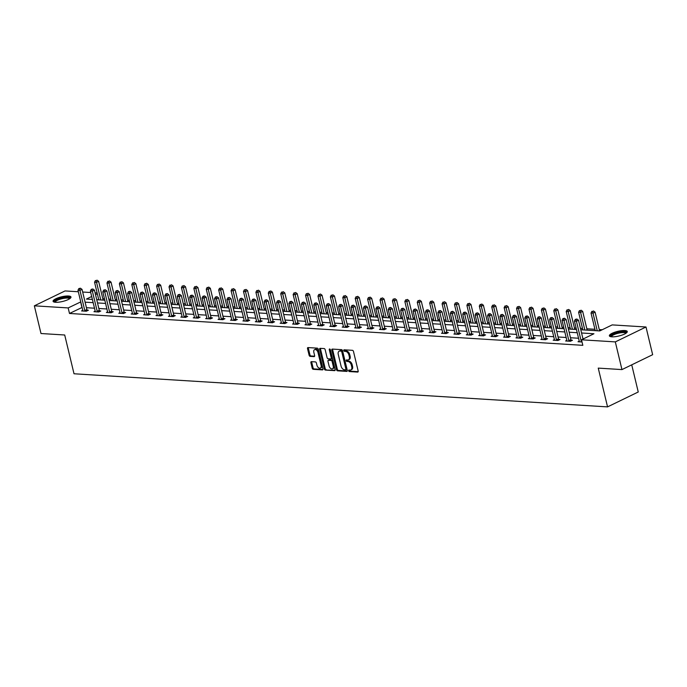 <?xml version="1.0" encoding="UTF-8"?>
<svg xmlns="http://www.w3.org/2000/svg" width="687" height="687" viewBox="0 0 687 687"><rect width="100%" height="100%" fill="white"/><g stroke="black" fill="none" stroke-linecap="round" stroke-linejoin="round"><path stroke-width="1.03" d="M348.635 370.765A0.807 0.507 -115.9 0 0 349.365 371.564L357.661 372.079A1.159 0.721 -115.9 0 0 357.901 372.028A1.159 0.721 -115.9 0 0 358.176 371.04L353.479 351.461A1.159 0.721 -115.9 0 0 352.44 350.327L344.144 349.812A0.807 0.507 -115.9 0 0 344.505 351.332L345.578 351.401A3.701 2.31 -115.9 0 1 348.91 355.042L349.305 356.665A3.701 2.31 -115.9 0 1 348.429 359.851A3.701 2.31 -115.9 0 1 347.639 359.997L346.566 359.928A0.807 0.507 -115.9 0 0 346.935 361.448L348.008 361.517A3.701 2.31 -115.9 0 1 351.34 365.149L351.735 366.781A3.701 2.31 -115.9 0 1 350.851 369.958A3.701 2.31 -115.9 0 1 350.069 370.104L348.996 370.035A0.807 0.507 -115.9 0 0 348.635 370.765M349.434 370.07A0.807 0.507 -115.9 0 0 350.19 371.16L358.185 371.658M344.582 349.838A0.807 0.507 -115.9 0 0 345.338 350.937L346.411 350.997L345.578 351.401M347.004 359.954A0.807 0.507 -115.9 0 0 347.759 361.044L348.841 361.113L348.008 361.517M68.494 296.011A9.206 2.387 166.5 0 1 70.976 296.999A9.206 2.387 166.5 0 1 65.626 300.588A9.206 2.387 166.5 0 1 55.553 302.289A9.206 2.387 166.5 0 1 53.079 301.292A9.206 2.387 166.5 0 1 58.421 297.703A9.206 2.387 166.5 0 1 68.494 296.011M624.792 330.541A9.206 2.387 166.5 0 1 627.274 331.529A9.206 2.387 166.5 0 1 621.924 335.119A9.206 2.387 166.5 0 1 611.859 336.819A9.206 2.387 166.5 0 1 609.378 335.823A9.206 2.387 166.5 0 1 614.728 332.233A9.206 2.387 166.5 0 1 624.792 330.541M311.426 361.654A1.159 0.721 -115.9 0 0 311.177 361.697A1.159 0.721 -115.9 0 0 310.902 362.693L312.216 368.18A1.159 0.721 -115.9 0 0 313.263 369.323L322.478 369.889A1.159 0.721 -115.9 0 0 322.718 369.846A1.159 0.721 -115.9 0 0 322.993 368.85L318.296 349.279A1.159 0.721 -115.9 0 0 317.257 348.146L308.042 347.57A1.159 0.721 -115.9 0 0 307.793 347.622A1.159 0.721 -115.9 0 0 307.518 348.61L309.116 355.248A1.159 0.721 -115.9 0 0 310.155 356.381L314.096 356.622A1.159 0.721 -115.9 0 0 314.345 356.579A1.159 0.721 -115.9 0 0 314.62 355.583L313.83 352.294A3.1 1.932 -115.9 0 1 314.569 349.64A3.1 1.932 -115.9 0 1 318.004 352.56L321.104 365.441A3.1 1.932 -115.9 0 1 320.365 368.095A3.1 1.932 -115.9 0 1 316.922 365.183L316.406 363.037A1.159 0.721 -115.9 0 0 315.367 361.903L311.426 361.654M580.79 329.76L599.742 330.936L612.186 324.899L646.003 326.995L652.65 354.69L621.958 369.589L598.248 368.112L607.557 406.884L74.016 373.771L64.707 334.998L40.997 333.521L34.35 305.827L65.042 290.936L78.327 291.76M621.958 369.589L615.312 341.894L581.503 339.79L593.937 333.753L581.563 332.989M82.088 307.441L69.49 313.47L582.825 345.329L581.503 339.79M69.49 313.47L68.168 307.931L34.35 305.827M336.51 369.692A1.159 0.721 -115.9 0 0 337.549 370.825L346.763 371.401A1.159 0.721 -115.9 0 0 347.012 371.358A1.159 0.721 -115.9 0 0 347.287 370.362L342.59 350.791A1.159 0.721 -115.9 0 0 341.542 349.649L332.328 349.082A1.159 0.721 -115.9 0 0 332.087 349.125A1.159 0.721 -115.9 0 0 331.812 350.121L336.51 369.692L337.334 369.288A1.159 0.721 -115.9 0 0 338.382 370.422L347.296 370.98M334.621 370.645L325.406 370.07A1.159 0.721 -115.9 0 1 324.367 368.936L319.661 349.365A1.159 0.721 -115.9 0 1 319.944 348.369A1.159 0.721 -115.9 0 1 320.185 348.326L324.127 348.575A1.159 0.721 -115.9 0 1 325.174 349.709L327.072 357.644A1.159 0.721 -115.9 0 0 328.12 358.777L330.73 358.94A1.159 0.721 -115.9 0 0 330.979 358.897A1.159 0.721 -115.9 0 0 331.254 357.901L329.271 349.64A0.807 0.507 -115.9 0 1 330.361 349.709L335.144 369.606A1.159 0.721 -115.9 0 1 334.87 370.602A1.159 0.721 -115.9 0 1 334.621 370.645L335.05 370.439M607.557 406.884L638.249 391.994L631.731 364.84M583.976 338.588L582.894 338.528M578.557 338.253L570.485 337.755M566.148 337.489L558.076 336.982M553.731 336.716L545.658 336.209M541.322 335.943L533.249 335.445M528.913 335.17L520.84 334.672M516.495 334.406L508.423 333.899M504.086 333.633L496.014 333.135M491.677 332.86L483.605 332.362M479.26 332.096L471.188 331.589M466.851 331.323L458.779 330.816M454.442 330.55L446.37 330.052M442.024 329.777L433.952 329.279M429.615 329.013L421.543 328.506M417.207 328.24L409.134 327.742M404.789 327.467L396.717 326.969M392.38 326.703L384.308 326.196M379.971 325.93L371.899 325.423M367.554 325.157L359.481 324.659M355.145 324.384L347.072 323.886M342.736 323.62L334.663 323.113M330.318 322.847L322.246 322.349M317.909 322.074L309.837 321.576M305.5 321.31L297.428 320.803M293.091 320.537L285.011 320.03M280.674 319.764L272.602 319.266M268.265 318.991L260.193 318.493M255.856 318.227L247.784 317.72M243.438 317.454L235.366 316.956M231.03 316.681L222.957 316.183M218.621 315.917L210.548 315.41M206.203 315.144L198.131 314.646M193.794 314.371L185.722 313.873M181.385 313.598L173.313 313.1M168.968 312.834L160.895 312.327M156.559 312.061L148.486 311.563M144.15 311.288L136.078 310.79M131.732 310.524L123.66 310.017M119.323 309.751L111.251 309.253M106.914 308.978L98.842 308.48M94.497 308.205L86.425 307.707M579.253 341.147L578.025 341.74L582.026 341.989M566.835 340.374L565.607 340.967L570.382 341.267L572.46 340.263L571.172 340.177M554.426 339.601L553.198 340.202L557.973 340.494L560.042 339.49L558.754 339.412M542.017 338.837L540.789 339.43L545.564 339.73L547.633 338.717L546.345 338.639M529.6 338.064L528.372 338.657L533.146 338.957L535.225 337.952L533.936 337.867M517.191 337.291L515.963 337.892L520.737 338.184L522.807 337.18L521.519 337.102M504.782 336.518L503.554 337.119L508.328 337.411L510.398 336.407L509.11 336.329M492.364 335.754L491.136 336.347L495.911 336.647L497.989 335.634L496.701 335.557M479.955 334.981L478.727 335.574L483.502 335.874L485.572 334.87L484.283 334.784M467.546 334.208L466.318 334.809L471.093 335.101L473.163 334.097L471.875 334.019M455.129 333.444L453.901 334.037L458.676 334.337L460.754 333.324L459.466 333.247M442.72 332.671L441.492 333.264L446.267 333.564L448.336 332.56L447.048 332.474M430.311 331.898L429.083 332.499L433.858 332.791L435.927 331.787L434.639 331.709M417.902 331.125L416.666 331.727L421.44 332.019L423.518 331.014L422.23 330.936M405.485 330.361L404.257 330.954L409.031 331.254L411.101 330.241L409.821 330.164M393.076 329.588L391.848 330.181L396.622 330.481L398.692 329.477L397.404 329.391M380.667 328.815L379.439 329.417L384.205 329.708L386.283 328.704L384.995 328.626M368.249 328.051L367.021 328.644L371.796 328.944L373.874 327.931L372.586 327.854M355.84 327.278L354.612 327.871L359.387 328.171L361.456 327.167L360.168 327.081M343.431 326.505L342.203 327.106L346.969 327.398L349.048 326.394L347.759 326.316M331.014 325.732L329.786 326.334L334.56 326.626L336.639 325.621L335.35 325.544M318.605 324.968L317.377 325.561L322.151 325.861L324.221 324.848L322.933 324.771M306.196 324.195L304.968 324.788L309.734 325.088L311.812 324.084L310.524 323.998M293.778 323.422L292.55 324.024L297.325 324.316L299.403 323.311L298.115 323.233M281.369 322.658L280.141 323.251L284.916 323.551L286.986 322.538L285.698 322.461M268.96 321.885L267.732 322.478L272.507 322.778L274.577 321.774L273.289 321.688M256.543 321.112L255.315 321.714L260.09 322.005L262.168 321.001L260.88 320.923M244.134 320.34L242.906 320.941L247.681 321.233L249.75 320.228L248.462 320.151M231.725 319.575L230.497 320.168L235.272 320.468L237.341 319.455L236.053 319.378M219.308 318.802L218.08 319.395L222.854 319.695L224.932 318.691L223.644 318.605M206.899 318.029L205.671 318.631L210.445 318.923L212.515 317.918L211.227 317.841M194.49 317.265L193.262 317.858L198.036 318.158L200.106 317.145L198.818 317.068M182.072 316.492L180.844 317.085L185.619 317.385L187.697 316.381L186.409 316.295M169.663 315.719L168.435 316.321L173.21 316.613L175.279 315.608L173.991 315.531M157.254 314.947L156.026 315.548L160.801 315.84L162.871 314.835L161.582 314.758M144.837 314.182L143.609 314.775L148.383 315.075L150.462 314.071L149.173 313.985M132.428 313.409L131.2 314.002L135.974 314.303L138.044 313.298L136.756 313.212M120.019 312.637L118.791 313.238L123.566 313.53L125.635 312.525L124.347 312.448M107.601 311.872L106.373 312.465L111.148 312.765L113.226 311.752L111.938 311.675M95.192 311.099L93.964 311.692L98.739 311.992L100.809 310.988L99.521 310.902M82.784 310.326L81.555 310.928L86.33 311.22L88.4 310.215L87.112 310.138M602.224 329.734L599.262 329.554M594.925 329.279L586.853 328.781M582.507 328.515L580.463 328.386M576.118 328.111L574.435 328.008M570.098 327.742L568.046 327.613M563.709 327.347L562.026 327.244M557.689 326.969L555.637 326.84M551.3 326.574L549.617 326.471M545.28 326.196L543.228 326.076M538.883 325.801L537.208 325.698M532.863 325.432L530.811 325.303M526.474 325.037L524.791 324.925M520.454 324.659L518.402 324.53M514.065 324.264L512.382 324.161M508.045 323.886L505.993 323.757M501.647 323.491L499.973 323.388M495.628 323.122L493.575 322.993M489.238 322.718L487.555 322.615M483.219 322.349L481.166 322.22M476.83 321.954L475.146 321.851M470.81 321.576L468.757 321.447M464.421 321.181L462.737 321.078M458.392 320.803L456.348 320.683M452.003 320.408L450.32 320.305M445.983 320.039L443.931 319.91M439.594 319.644L437.911 319.532M433.574 319.266L431.522 319.137M427.185 318.871L425.502 318.768M421.157 318.493L419.113 318.364M414.768 318.098L413.085 317.995M408.748 317.729L406.695 317.6M402.359 317.325L400.676 317.222M396.339 316.956L394.286 316.827M389.95 316.561L388.267 316.458M383.921 316.183L381.878 316.054M377.532 315.788L375.849 315.685M371.512 315.41L369.46 315.29M365.123 315.015L363.44 314.912M359.103 314.646L357.051 314.517M352.714 314.251L351.031 314.139M346.686 313.873L344.642 313.744M340.297 313.478L338.614 313.375M334.277 313.1L332.225 312.971M327.888 312.705L326.205 312.602M321.868 312.336L319.816 312.207M315.479 311.932L313.796 311.829M309.451 311.563L307.407 311.434M303.061 311.168L301.378 311.065M297.042 310.79L294.989 310.661M290.653 310.395L288.969 310.292M284.633 310.017L282.58 309.897M278.244 309.622L276.56 309.519M272.215 309.253L270.171 309.124M265.826 308.858L264.143 308.746M259.806 308.48L257.754 308.351M253.417 308.085L251.734 307.982M247.397 307.707L245.345 307.587M241.008 307.312L239.325 307.209M234.98 306.943L232.936 306.814M228.591 306.539L226.908 306.436M222.571 306.17L220.518 306.041M216.182 305.775L214.499 305.672M210.162 305.397L208.109 305.268M203.773 305.002L202.09 304.899M197.753 304.624L195.701 304.504M191.355 304.229L189.672 304.126M185.335 303.86L183.283 303.731M178.946 303.465L177.263 303.353M172.926 303.087L170.874 302.958M166.537 302.692L164.854 302.589M160.518 302.314L158.465 302.194M154.12 301.919L152.445 301.816M148.1 301.55L146.048 301.421M141.711 301.146L140.028 301.043M135.691 300.777L133.639 300.648M129.302 300.382L127.619 300.279M123.282 300.004L121.23 299.875M116.893 299.609L115.21 299.506M110.865 299.231L108.812 299.111M104.476 298.836L102.792 298.733M98.662 299.309L97.709 299.772M646.003 326.995L615.312 341.894M82.663 292.027L90.736 292.533M95.072 292.799L97.125 292.928M91.689 296.509L86.407 299.068L92.393 299.446M96.738 299.712L104.81 300.21M109.147 300.485L117.219 300.983M121.556 301.258L129.628 301.756M133.974 302.022L142.046 302.529M146.383 302.795L154.455 303.293M158.791 303.568L166.864 304.066M171.209 304.332L179.281 304.839M183.618 305.105L191.69 305.603M196.027 305.878L204.099 306.376M208.444 306.642L216.517 307.149M220.853 307.415L228.926 307.922M233.262 308.188L241.335 308.686M245.671 308.961L253.752 309.459M258.089 309.725L266.161 310.232M270.498 310.498L278.57 310.996M282.907 311.271L290.979 311.769M295.324 312.035L303.396 312.542M307.733 312.808L315.805 313.315M320.142 313.581L328.214 314.079M332.56 314.354L340.632 314.852M344.968 315.118L353.041 315.625M357.377 315.891L365.45 316.389M369.795 316.664L377.867 317.162M382.204 317.428L390.276 317.935M394.613 318.201L402.685 318.708M407.03 318.974L415.103 319.472M419.439 319.747L427.512 320.245M431.848 320.511L439.92 321.018M444.266 321.284L452.338 321.782M456.675 322.057L464.747 322.555M469.084 322.821L477.156 323.328M481.501 323.594L489.573 324.101M493.91 324.367L501.982 324.865M506.319 325.14L514.391 325.638M518.737 325.904L526.809 326.411M531.145 326.677L539.218 327.175M543.554 327.45L551.627 327.948M555.972 328.214L564.044 328.721M568.381 328.987L576.453 329.494M97.331 293.77L95.519 294.654M80.757 301.902L68.168 307.931M577.226 332.714L569.154 332.216M564.817 331.95L556.745 331.443M552.4 331.177L544.327 330.67M539.991 330.404L531.918 329.906M527.582 329.631L519.509 329.133M515.164 328.867L507.092 328.36M502.755 328.094L494.683 327.596M490.346 327.321L482.274 326.823M477.929 326.557L469.856 326.05M465.52 325.784L457.448 325.277M453.111 325.011L445.039 324.513M440.702 324.238L432.63 323.74M428.284 323.474L420.212 322.967M415.875 322.701L407.803 322.203M403.467 321.928L395.394 321.43M391.049 321.164L382.977 320.657M378.64 320.391L370.568 319.884M366.231 319.618L358.159 319.12M353.814 318.845L345.741 318.347M341.405 318.081L333.332 317.574M328.996 317.308L320.923 316.81M316.578 316.535L308.506 316.037M304.169 315.771L296.097 315.264M291.76 314.998L283.688 314.5M279.343 314.225L271.271 313.727M266.934 313.452L258.862 312.954M254.525 312.688L246.453 312.181M242.107 311.915L234.035 311.417M229.698 311.142L221.626 310.644M217.29 310.378L209.217 309.871M204.872 309.605L196.8 309.107M192.463 308.832L184.391 308.334M180.054 308.059L171.982 307.561M167.637 307.295L159.564 306.788M155.228 306.522L147.155 306.024M142.819 305.749L134.746 305.251M130.401 304.985L122.329 304.478M117.992 304.212L109.92 303.714M105.583 303.439L97.511 302.941M93.174 302.666L85.094 302.168M81.933 307.433L80.602 301.894M350.851 369.958L351.684 369.554A3.701 2.31 -115.9 0 0 352.56 366.377L351.735 366.781M348.841 361.113A3.701 2.31 -115.9 0 1 352.173 364.745L352.56 366.377M348.429 359.851L349.254 359.447A3.701 2.31 -115.9 0 0 350.138 356.27L349.305 356.665M346.411 350.997A3.701 2.31 -115.9 0 1 349.743 354.638L350.138 356.27M332.628 349.099A1.159 0.721 -115.9 0 0 332.637 349.717L337.334 369.288M345.544 369.821A0.807 0.507 -115.9 0 0 345.905 369.099L341.783 351.916A0.807 0.507 -115.9 0 0 341.053 351.126L339.919 351.048A3.701 2.31 -115.9 0 0 339.138 351.194A3.701 2.31 -115.9 0 0 338.253 354.372L341.07 366.119A3.701 2.31 -115.9 0 0 344.41 369.752L345.544 369.821M346.368 369.426A0.807 0.507 -115.9 0 0 346.737 368.696L345.905 369.099M339.138 351.194L339.962 350.791A3.701 2.31 -115.9 0 1 340.743 350.645L341.877 350.722A0.807 0.507 -115.9 0 1 342.607 351.512L346.737 368.696M335.153 370.224L325.406 370.07M320.486 348.343A1.159 0.721 -115.9 0 0 320.494 348.962L325.191 368.533A1.159 0.721 -115.9 0 0 326.239 369.675M331.563 358.537A1.159 0.721 -115.9 0 0 331.812 358.494A1.159 0.721 -115.9 0 0 332.087 357.498L330.103 349.236L329.271 349.64M329.056 365.879A3.1 1.932 -115.9 0 0 332.499 368.799A3.1 1.932 -115.9 0 0 333.229 366.145L332.139 361.602A1.159 0.721 -115.9 0 0 331.1 360.469L328.48 360.306A1.159 0.721 -115.9 0 0 328.24 360.349A1.159 0.721 -115.9 0 0 327.965 361.345L329.056 365.879M332.499 368.799L333.324 368.395A3.1 1.932 -115.9 0 0 334.062 365.742L333.229 366.145M328.884 360.108A1.159 0.721 -115.9 0 1 329.064 359.945A1.159 0.721 -115.9 0 1 329.313 359.902L331.933 360.065A1.159 0.721 -115.9 0 1 332.972 361.199L334.062 365.742M320.365 368.095L321.198 367.7A3.1 1.932 -115.9 0 0 321.928 365.037L321.104 365.441M314.569 349.64L315.393 349.236A3.1 1.932 -115.9 0 1 318.837 352.156L321.928 365.037M308.343 347.588A1.159 0.721 -115.9 0 0 308.351 348.206L309.94 354.844A1.159 0.721 -115.9 0 0 310.988 355.978L314.629 356.201M311.726 361.671A1.159 0.721 -115.9 0 0 311.735 362.289L313.049 367.785A1.159 0.721 -115.9 0 0 314.088 368.919L323.002 369.469M599.596 330.928L595.088 312.156L593.01 313.16L591.026 313.04L595.251 330.653M597.243 330.782L593.01 313.16L592.692 311.383L593.525 310.979L592.692 311.383M591.026 313.04L591.893 311.331M593.525 310.979L595.088 312.156M583.023 339.052L578.497 320.211L576.427 321.215L581.262 341.379A1.176 0.739 -115.9 0 0 581.425 341.791L581.511 341.954M576.101 319.438L576.934 319.034L575.311 319.386L576.101 319.438L576.427 321.215L574.435 321.087L579.278 341.25A1.176 0.739 -115.9 0 1 579.321 341.662L579.313 341.817M578.497 320.211L576.934 319.034M575.311 319.386L574.435 321.087M610.975 336.724A7.961 2.07 166.5 0 1 611.087 335.634A7.961 2.07 166.5 0 1 620.009 332.156A7.961 2.07 166.5 0 1 626.261 333.049M625.823 333.35A7.377 1.915 -13.5 0 0 619.365 333.006A7.377 1.915 -13.5 0 0 611.774 336.106A7.377 1.915 -13.5 0 0 611.49 336.793M627.197 332.061A9.146 2.37 -13.5 0 0 618.738 332.087A9.146 2.37 -13.5 0 0 609.987 335.797A9.146 2.37 -13.5 0 0 609.687 336.261M54.677 302.194A7.961 2.07 166.5 0 1 58.567 298.982A7.961 2.07 166.5 0 1 67.841 297.316A7.961 2.07 166.5 0 1 69.962 298.519M69.524 298.819A7.377 1.915 -13.5 0 0 67.558 298.072A7.377 1.915 -13.5 0 0 59.571 299.403A7.377 1.915 -13.5 0 0 55.192 302.263M70.898 297.531A9.146 2.37 -13.5 0 0 68.666 296.913A9.146 2.37 -13.5 0 0 59.391 298.364A9.146 2.37 -13.5 0 0 53.388 301.73M587.179 330.155L582.67 311.383L580.601 312.387L578.609 312.267L582.842 329.889M584.835 330.009L580.601 312.387L580.283 310.61L581.108 310.206L580.283 310.61M578.609 312.267L579.485 310.567M581.108 310.206L582.67 311.383M574.77 329.382L570.262 310.618L568.192 311.623L566.2 311.494L570.433 329.116M572.417 329.236L568.192 311.623L567.866 309.846L568.699 309.442L567.866 309.846M566.2 311.494L567.076 309.794M568.699 309.442L570.262 310.618M568.853 340.606L570.923 339.601L566.088 319.438L564.01 320.443L568.853 340.606A1.176 0.739 -115.9 0 0 569.008 341.018L569.094 341.19M563.692 318.665L564.525 318.261L562.893 318.613L563.692 318.665L564.01 320.443L562.026 320.322L566.861 340.477A1.176 0.739 -115.9 0 1 566.904 340.889L566.895 341.053M570.923 339.601A1.176 0.739 -115.9 0 0 571.086 340.013L571.464 340.743M566.088 319.438L564.525 318.261M562.893 318.613L562.026 320.322M556.444 339.833L558.514 338.828L553.67 318.665L551.601 319.67L556.444 339.833A1.176 0.739 -115.9 0 0 556.599 340.254L556.685 340.417M551.283 317.892L552.108 317.488L550.485 317.841L551.283 317.892L551.601 319.67L549.609 319.549L554.452 339.713A1.176 0.739 -115.9 0 1 554.495 340.117L554.486 340.28M558.514 338.828A1.176 0.739 -115.9 0 0 558.668 339.241L559.046 339.971M553.67 318.665L552.108 317.488M550.485 317.841L549.609 319.549M562.361 328.618L557.853 309.846L555.774 310.85L553.791 310.73L558.016 328.343M560.008 328.472L555.774 310.85L555.457 309.073L556.29 308.669L555.457 309.073M553.791 310.73L554.658 309.021M556.29 308.669L557.853 309.846M549.943 327.845L545.435 309.073L543.365 310.077L541.373 309.957L545.607 327.579M547.599 327.699L543.365 310.077L543.048 308.3L543.872 307.896L543.048 308.3M541.373 309.957L542.249 308.248M543.872 307.896L545.435 309.073M537.535 327.072L533.026 308.3L530.957 309.313L528.964 309.184L533.198 326.806M535.182 326.926L530.957 309.313L530.63 307.527L531.463 307.132L530.63 307.527M528.964 309.184L529.84 307.484M531.463 307.132L533.026 308.3M544.027 339.06L546.105 338.056L541.262 317.892L539.192 318.905L544.027 339.06A1.176 0.739 -115.9 0 0 544.19 339.481L544.276 339.644M538.866 317.119L539.699 316.724L538.076 317.076L538.866 317.119L539.192 318.905L537.2 318.777L542.043 338.94A1.176 0.739 -115.9 0 1 542.086 339.352L542.077 339.507M546.105 338.056A1.176 0.739 -115.9 0 0 546.259 338.476L546.637 339.206M541.262 317.892L539.699 316.724M538.076 317.076L537.2 318.777M531.618 338.296L533.687 337.283L528.853 317.128L526.774 318.133L531.618 338.296A1.176 0.739 -115.9 0 0 531.772 338.708L531.858 338.871M526.457 316.355L527.29 315.951L525.658 316.303L526.457 316.355L526.774 318.133L524.791 318.012L529.625 338.167A1.176 0.739 -115.9 0 1 529.668 338.579L529.66 338.743M533.687 337.283A1.176 0.739 -115.9 0 0 533.851 337.703L534.228 338.433M528.853 317.128L527.29 315.951M525.658 316.303L524.791 318.012M519.209 337.523L521.278 336.518L516.444 316.355L514.365 317.36L519.209 337.523A1.176 0.739 -115.9 0 0 519.363 337.944L519.449 338.107M514.048 315.582L514.872 315.178L513.249 315.531L514.048 315.582L514.365 317.36L512.373 317.239L517.217 337.403A1.176 0.739 -115.9 0 1 517.259 337.806L517.251 337.97M521.278 336.518A1.176 0.739 -115.9 0 0 521.433 336.931L521.819 337.661M516.444 316.355L514.872 315.178M513.249 315.531L512.373 317.239M506.791 336.75L508.869 335.745L504.026 315.582L501.957 316.587L506.791 336.75A1.176 0.739 -115.9 0 0 506.954 337.171L507.04 337.334M501.63 314.809L502.463 314.406L500.84 314.766L501.63 314.809L501.957 316.587L499.964 316.467L504.808 336.63A1.176 0.739 -115.9 0 1 504.851 337.042L504.842 337.197M508.869 335.745A1.176 0.739 -115.9 0 0 509.024 336.166L509.402 336.888M504.026 315.582L502.463 314.406M500.84 314.766L499.964 316.467M494.382 335.986L496.461 334.973L491.617 314.818L489.539 315.822L494.382 335.986A1.176 0.739 -115.9 0 0 494.537 336.398L494.623 336.561M489.221 314.045L490.054 313.641L488.423 313.993L489.221 314.045L489.539 315.822L487.555 315.694L492.39 335.857A1.176 0.739 -115.9 0 1 492.433 336.269L492.424 336.424M496.461 334.973A1.176 0.739 -115.9 0 0 496.615 335.393L496.993 336.123M491.617 314.818L490.054 313.641M488.423 313.993L487.555 315.694M481.973 335.213L484.043 334.208L479.208 314.045L477.13 315.05L481.973 335.213A1.176 0.739 -115.9 0 0 482.128 335.625L482.214 335.797M476.812 313.272L477.637 312.868L476.014 313.22L476.812 313.272L477.13 315.05L475.138 314.929L479.981 335.084A1.176 0.739 -115.9 0 1 480.024 335.496L480.015 335.66M484.043 334.208A1.176 0.739 -115.9 0 0 484.198 334.621L484.584 335.35M479.208 314.045L477.637 312.868M476.014 313.22L475.138 314.929M469.556 334.44L471.634 333.435L466.791 313.272L464.721 314.277L469.556 334.44A1.176 0.739 -115.9 0 0 469.719 334.861L469.805 335.024M464.395 312.499L465.228 312.096L463.605 312.448L464.395 312.499L464.721 314.277L462.729 314.157L467.572 334.32A1.176 0.739 -115.9 0 1 467.615 334.724L467.607 334.887M471.634 333.435A1.176 0.739 -115.9 0 0 471.789 333.848L472.167 334.578M466.791 313.272L465.228 312.096M463.605 312.448L462.729 314.157M457.147 333.667L459.225 332.663L454.382 312.499L452.304 313.512L457.147 333.667A1.176 0.739 -115.9 0 0 457.302 334.088L457.387 334.251M451.986 311.726L452.819 311.331L451.187 311.683L451.986 311.726L452.304 313.512L450.32 313.384L455.155 333.547A1.176 0.739 -115.9 0 1 455.198 333.959L455.189 334.114M459.225 332.663A1.176 0.739 -115.9 0 0 459.38 333.083L459.758 333.813M454.382 312.499L452.819 311.331M451.187 311.683L450.32 313.384M444.738 332.903L446.808 331.89L441.973 311.735L439.895 312.74L444.738 332.903A1.176 0.739 -115.9 0 0 444.893 333.315L444.978 333.487M439.577 310.962L440.401 310.558L438.778 310.91L439.577 310.962L439.895 312.74L437.902 312.619L442.746 332.774A1.176 0.739 -115.9 0 1 442.789 333.186L442.78 333.35M446.808 331.89A1.176 0.739 -115.9 0 0 446.962 332.31L447.349 333.04M441.973 311.735L440.401 310.558M438.778 310.91L437.902 312.619M432.321 332.13L434.399 331.125L429.555 310.962L427.486 311.967L432.321 332.13A1.176 0.739 -115.9 0 0 432.484 332.551L432.57 332.714M427.159 310.189L427.992 309.785L426.369 310.138L427.159 310.189L427.486 311.967L425.493 311.846L430.337 332.01A1.176 0.739 -115.9 0 1 430.38 332.414L430.371 332.577M434.399 331.125A1.176 0.739 -115.9 0 0 434.553 331.538L434.931 332.268M429.555 310.962L427.992 309.785M426.369 310.138L425.493 311.846M419.912 331.357L421.99 330.353L417.146 310.189L415.068 311.194L419.912 331.357A1.176 0.739 -115.9 0 0 420.066 331.778L420.152 331.941M414.75 309.416L415.583 309.013L413.96 309.373L414.75 309.416L415.068 311.194L413.085 311.074L417.919 331.237A1.176 0.739 -115.9 0 1 417.962 331.649L417.954 331.804M421.99 330.353A1.176 0.739 -115.9 0 0 422.144 330.773L422.522 331.495M417.146 310.189L415.583 309.013M413.96 309.373L413.085 311.074M407.503 330.593L409.572 329.58L404.737 309.425L402.659 310.43L407.503 330.593A1.176 0.739 -115.9 0 0 407.657 331.005L407.743 331.168M402.342 308.652L403.166 308.248L401.543 308.6L402.342 308.652L402.659 310.43L400.676 310.301L405.51 330.464A1.176 0.739 -115.9 0 1 405.553 330.876L405.545 331.031M409.572 329.58A1.176 0.739 -115.9 0 0 409.735 330L410.113 330.73M404.737 309.425L403.166 308.248M401.543 308.6L400.676 310.301M395.085 329.82L397.163 328.815L392.32 308.652L390.25 309.657L395.085 329.82A1.176 0.739 -115.9 0 0 395.248 330.232L395.334 330.404M389.933 307.879L390.757 307.475L389.134 307.828L389.933 307.879L390.25 309.657L388.258 309.536L393.101 329.691A1.176 0.739 -115.9 0 1 393.144 330.103L393.136 330.267M397.163 328.815A1.176 0.739 -115.9 0 0 397.318 329.228L397.696 329.958M392.32 308.652L390.757 307.475M389.134 307.828L388.258 309.536M382.676 329.047L384.754 328.043L379.911 307.879L377.841 308.884L382.676 329.047A1.176 0.739 -115.9 0 0 382.831 329.468L382.917 329.631M377.515 307.106L378.348 306.703L376.725 307.055L377.515 307.106L377.841 308.884L375.849 308.764L380.692 328.927A1.176 0.739 -115.9 0 1 380.727 329.331L380.718 329.494M384.754 328.043A1.176 0.739 -115.9 0 0 384.909 328.455L385.287 329.185M379.911 307.879L378.348 306.703M376.725 307.055L375.849 308.764M370.267 328.274L372.337 327.27L367.502 307.106L365.424 308.12L370.267 328.274A1.176 0.739 -115.9 0 0 370.422 328.695L370.508 328.858M365.106 306.333L365.931 305.938L364.308 306.29L365.106 306.333L365.424 308.12L363.44 307.991L368.275 328.154A1.176 0.739 -115.9 0 1 368.318 328.566L368.309 328.721M372.337 327.27A1.176 0.739 -115.9 0 0 372.5 327.69L372.878 328.42M367.502 307.106L365.931 305.938M364.308 306.29L363.44 307.991M357.858 327.51L359.928 326.497L355.085 306.342L353.015 307.347L357.858 327.51A1.176 0.739 -115.9 0 0 358.013 327.922L358.099 328.094M352.697 305.569L353.522 305.165L351.899 305.517L352.697 305.569L353.015 307.347L351.023 307.226L355.866 327.381A1.176 0.739 -115.9 0 1 355.909 327.793L355.9 327.957M359.928 326.497A1.176 0.739 -115.9 0 0 360.082 326.918L360.46 327.647M355.085 306.342L353.522 305.165M351.899 305.517L351.023 307.226M345.441 326.737L347.519 325.732L342.676 305.569L340.606 306.574L345.441 326.737A1.176 0.739 -115.9 0 0 345.595 327.158L345.681 327.321M340.28 304.796L341.113 304.393L339.49 304.745L340.28 304.796L340.606 306.574L338.614 306.454L343.457 326.617A1.176 0.739 -115.9 0 1 343.491 327.021L343.491 327.184M347.519 325.732A1.176 0.739 -115.9 0 0 347.674 326.145L348.051 326.875M342.676 305.569L341.113 304.393M339.49 304.745L338.614 306.454M333.032 325.964L335.101 324.96L330.267 304.796L328.188 305.801L333.032 325.964A1.176 0.739 -115.9 0 0 333.186 326.385L333.272 326.548M327.871 304.023L328.695 303.62L327.072 303.98L327.871 304.023L328.188 305.801L326.205 305.681L331.04 325.844A1.176 0.739 -115.9 0 1 331.082 326.256L331.074 326.411M335.101 324.96A1.176 0.739 -115.9 0 0 335.265 325.38L335.642 326.102M330.267 304.796L328.695 303.62M327.072 303.98L326.205 305.681M320.623 325.2L322.692 324.187L317.849 304.032L315.78 305.037L320.623 325.2A1.176 0.739 -115.9 0 0 320.777 325.612L320.863 325.775M315.462 303.259L316.286 302.855L314.663 303.207L315.462 303.259L315.78 305.037L313.787 304.908L318.631 325.071A1.176 0.739 -115.9 0 1 318.674 325.483L318.665 325.638M322.692 324.187A1.176 0.739 -115.9 0 0 322.847 324.608L323.225 325.337M317.849 304.032L316.286 302.855M314.663 303.207L313.787 304.908M525.126 326.308L520.617 307.536L518.539 308.54L516.555 308.411L520.78 326.033M522.773 326.162L518.539 308.54L518.221 306.763L519.054 306.359L518.221 306.763M516.555 308.411L517.423 306.711M519.054 306.359L520.617 307.536M512.708 325.535L508.208 306.763L506.13 307.767L504.138 307.647L508.371 325.26M510.364 325.389L506.13 307.767L505.812 305.99L506.637 305.586L505.812 305.99M504.138 307.647L505.014 305.938M506.637 305.586L508.208 306.763M500.299 324.762L495.791 305.99L493.721 306.995L491.729 306.874L495.962 324.496M497.946 324.616L493.721 306.995L493.395 305.217L494.228 304.813L493.395 305.217M491.729 306.874L492.605 305.174M494.228 304.813L495.791 305.99M487.89 323.989L483.382 305.226L481.304 306.23L479.32 306.101L483.545 323.723M485.537 323.843L481.304 306.23L480.986 304.453L481.819 304.049L480.986 304.453M479.32 306.101L480.187 304.401M481.819 304.049L483.382 305.226M475.473 323.225L470.973 304.453L468.895 305.457L466.902 305.337L471.136 322.95M473.128 323.079L468.895 305.457L468.577 303.68L469.401 303.276L468.577 303.68M466.902 305.337L467.778 303.628M469.401 303.276L470.973 304.453M463.064 322.452L458.555 303.68L456.486 304.685L454.493 304.564L458.727 322.186M460.711 322.306L456.486 304.685L456.159 302.907L456.992 302.503L456.159 302.907M454.493 304.564L455.369 302.855M456.992 302.503L458.555 303.68M450.655 321.679L446.146 302.907L444.068 303.92L442.084 303.791L446.31 321.413M448.302 321.533L444.068 303.92L443.75 302.134L444.583 301.739L443.75 302.134M442.084 303.791L442.96 302.091M444.583 301.739L446.146 302.907M438.237 320.915L433.737 302.143L431.659 303.147L429.676 303.027L433.901 320.64M435.893 320.769L431.659 303.147L431.342 301.37L432.166 300.966L431.342 301.37M429.676 303.027L430.543 301.318M432.166 300.966L433.737 302.143M425.828 320.142L421.32 301.37L419.25 302.374L417.258 302.254L421.492 319.867M423.475 319.996L419.25 302.374L418.933 300.597L419.757 300.193L418.933 300.597M417.258 302.254L418.134 300.545M419.757 300.193L421.32 301.37M413.419 319.369L408.911 300.597L406.833 301.602L404.849 301.481L409.074 319.103M411.066 319.223L406.833 301.602L406.515 299.824L407.348 299.42L406.515 299.824M404.849 301.481L405.725 299.781M407.348 299.42L408.911 300.597M401.002 318.596L396.502 299.833L394.424 300.837L392.44 300.708L396.665 318.33M398.658 318.45L394.424 300.837L394.106 299.06L394.931 298.656L394.106 299.06M392.44 300.708L393.308 299.008M394.931 298.656L396.502 299.833M388.593 317.832L384.085 299.06L382.015 300.064L380.023 299.944L384.256 317.557M386.24 317.686L382.015 300.064L381.697 298.287L382.522 297.883L381.697 298.287M380.023 299.944L380.899 298.235M382.522 297.883L384.085 299.06M376.184 317.059L371.676 298.287L369.606 299.292L367.614 299.171L371.839 316.793M373.831 316.913L369.606 299.292L369.28 297.514L370.113 297.11L369.28 297.514M367.614 299.171L368.49 297.462M370.113 297.11L371.676 298.287M363.767 316.286L359.267 297.514L357.188 298.527L355.205 298.398L359.43 316.02M361.422 316.14L357.188 298.527L356.871 296.741L357.695 296.346L356.871 296.741M355.205 298.398L356.072 296.698M357.695 296.346L359.267 297.514M351.358 315.522L346.849 296.75L344.78 297.754L342.787 297.634L347.021 315.247M349.005 315.376L344.78 297.754L344.462 295.977L345.286 295.573L344.462 295.977M342.787 297.634L343.663 295.925M345.286 295.573L346.849 296.75M338.949 314.749L334.44 295.977L332.371 296.982L330.378 296.861L334.612 314.474M336.596 314.603L332.371 296.982L332.044 295.204L332.877 294.8L332.044 295.204M330.378 296.861L331.254 295.152M332.877 294.8L334.44 295.977M326.531 313.976L322.031 295.204L319.953 296.209L317.969 296.088L322.194 313.71M324.187 313.83L319.953 296.209L319.635 294.431L320.468 294.027L319.635 294.431M317.969 296.088L318.837 294.388M320.468 294.027L322.031 295.204M314.122 313.203L309.614 294.44L307.544 295.444L305.552 295.316L309.785 312.937M311.769 313.057L307.544 295.444L307.226 293.667L308.051 293.263L307.226 293.667M305.552 295.316L306.428 293.615M308.051 293.263L309.614 294.44M301.713 312.439L297.205 293.667L295.135 294.671L293.143 294.551L297.377 312.164M299.36 312.293L295.135 294.671L294.809 292.894L295.642 292.49L294.809 292.894M293.143 294.551L294.019 292.842M295.642 292.49L297.205 293.667M289.304 311.666L284.796 292.894L282.718 293.899L280.734 293.778L284.959 311.4M286.951 311.52L282.718 293.899L282.4 292.121L283.233 291.717L282.4 292.121M280.734 293.778L281.601 292.069M283.233 291.717L284.796 292.894M308.205 324.427L310.284 323.422L305.44 303.259L303.371 304.264L308.205 324.427A1.176 0.739 -115.9 0 0 308.36 324.839L308.446 325.011M303.044 302.486L303.877 302.082L302.254 302.435L303.044 302.486L303.371 304.264L301.378 304.143L306.222 324.298A1.176 0.739 -115.9 0 1 306.256 324.711L306.256 324.874M310.284 323.422A1.176 0.739 -115.9 0 0 310.438 323.835L310.816 324.565M305.44 303.259L303.877 302.082M302.254 302.435L301.378 304.143M295.796 323.654L297.866 322.65L293.031 302.486L290.953 303.491L295.796 323.654A1.176 0.739 -115.9 0 0 295.951 324.075L296.037 324.238M290.635 301.713L291.468 301.31L289.837 301.662L290.635 301.713L290.953 303.491L288.969 303.371L293.804 323.534A1.176 0.739 -115.9 0 1 293.847 323.938L293.838 324.101M297.866 322.65A1.176 0.739 -115.9 0 0 298.029 323.062L298.407 323.792M293.031 302.486L291.468 301.31M289.837 301.662L288.969 303.371M283.387 322.881L285.457 321.877L280.614 301.713L278.544 302.727L283.387 322.881A1.176 0.739 -115.9 0 0 283.542 323.302L283.628 323.465M278.226 300.94L279.051 300.545L277.428 300.897L278.226 300.94L278.544 302.727L276.552 302.598L281.395 322.761A1.176 0.739 -115.9 0 1 281.438 323.173L281.43 323.328M285.457 321.877A1.176 0.739 -115.9 0 0 285.612 322.297L285.99 323.027M280.614 301.713L279.051 300.545M277.428 300.897L276.552 302.598M270.97 322.117L273.048 321.104L268.205 300.949L266.135 301.954L270.97 322.117A1.176 0.739 -115.9 0 0 271.133 322.529L271.219 322.701M265.809 300.176L266.642 299.772L265.019 300.125L265.809 300.176L266.135 301.954L264.143 301.833L268.986 321.988A1.176 0.739 -115.9 0 1 269.029 322.401L269.021 322.564M273.048 321.104A1.176 0.739 -115.9 0 0 273.203 321.525L273.581 322.255M268.205 300.949L266.642 299.772M265.019 300.125L264.143 301.833M276.887 310.893L272.378 292.121L270.309 293.134L268.316 293.005L272.55 310.627M274.542 310.747L270.309 293.134L269.991 291.348L270.815 290.953L269.991 291.348M268.316 293.005L269.192 291.305M270.815 290.953L272.378 292.121M264.478 310.129L259.969 291.357L257.9 292.361L255.907 292.241L260.141 309.854M262.125 309.983L257.9 292.361L257.573 290.584L258.406 290.18L257.573 290.584M255.907 292.241L256.783 290.532M258.406 290.18L259.969 291.357M252.069 309.356L247.56 290.584L245.482 291.589L243.499 291.468L247.724 309.081M249.716 309.21L245.482 291.589L245.165 289.811L245.998 289.407L245.165 289.811M243.499 291.468L244.366 289.759M245.998 289.407L247.56 290.584M239.651 308.583L235.143 289.811L233.073 290.816L231.081 290.695L235.315 308.317M237.307 308.437L233.073 290.816L232.756 289.038L233.58 288.634L232.756 289.038M231.081 290.695L231.957 288.995M233.58 288.634L235.143 289.811M227.242 307.81L222.734 289.047L220.664 290.051L218.672 289.923L222.906 307.544M224.889 307.664L220.664 290.051L220.338 288.274L221.171 287.87L220.338 288.274M218.672 289.923L219.548 288.222M221.171 287.87L222.734 289.047M214.833 307.046L210.325 288.274L208.247 289.279L206.263 289.158L210.488 306.771M212.481 306.9L208.247 289.279L207.929 287.501L208.762 287.097L207.929 287.501M206.263 289.158L207.13 287.449M208.762 287.097L210.325 288.274M202.416 306.273L197.908 287.501L195.838 288.506L193.846 288.385L198.079 306.007M200.072 306.127L195.838 288.506L195.52 286.728L196.345 286.324L195.52 286.728M193.846 288.385L194.722 286.677M196.345 286.324L197.908 287.501M190.007 305.5L185.499 286.728L183.429 287.741L181.437 287.613L185.67 305.234M187.654 305.354L183.429 287.741L183.103 285.955L183.936 285.56L183.103 285.955M181.437 287.613L182.313 285.912M183.936 285.56L185.499 286.728M258.561 321.344L260.631 320.34L255.796 300.176L253.718 301.181L258.561 321.344A1.176 0.739 -115.9 0 0 258.716 321.765L258.801 321.928M253.4 299.403L254.233 299L252.601 299.352L253.4 299.403L253.718 301.181L251.734 301.061L256.569 321.224A1.176 0.739 -115.9 0 1 256.612 321.628L256.603 321.791M260.631 320.34A1.176 0.739 -115.9 0 0 260.794 320.752L261.172 321.482M255.796 300.176L254.233 299M252.601 299.352L251.734 301.061M246.152 320.571L248.222 319.567L243.378 299.403L241.309 300.417L246.152 320.571A1.176 0.739 -115.9 0 0 246.307 320.992L246.393 321.155M240.991 298.63L241.815 298.227L240.192 298.587L240.991 298.63L241.309 300.417L239.316 300.288L244.16 320.451A1.176 0.739 -115.9 0 1 244.203 320.863L244.194 321.018M248.222 319.567A1.176 0.739 -115.9 0 0 248.376 319.987L248.754 320.709M243.378 299.403L241.815 298.227M240.192 298.587L239.316 300.288M233.735 319.807L235.813 318.794L230.969 298.639L228.9 299.644L233.735 319.807A1.176 0.739 -115.9 0 0 233.898 320.219L233.984 320.382M228.573 297.866L229.406 297.462L227.783 297.815L228.573 297.866L228.9 299.644L226.908 299.515L231.751 319.678A1.176 0.739 -115.9 0 1 231.794 320.09L231.785 320.254M235.813 318.794A1.176 0.739 -115.9 0 0 235.967 319.215L236.345 319.944M230.969 298.639L229.406 297.462M227.783 297.815L226.908 299.515M221.326 319.034L223.395 318.029L218.56 297.866L216.482 298.871L221.326 319.034A1.176 0.739 -115.9 0 0 221.48 319.446L221.566 319.618M216.165 297.093L216.998 296.69L215.366 297.042L216.165 297.093L216.482 298.871L214.499 298.751L219.333 318.905A1.176 0.739 -115.9 0 1 219.376 319.318L219.368 319.481M223.395 318.029A1.176 0.739 -115.9 0 0 223.558 318.442L223.936 319.172M218.56 297.866L216.998 296.69M215.366 297.042L214.499 298.751M208.917 318.261L210.986 317.257L206.143 297.093L204.073 298.098L208.917 318.261A1.176 0.739 -115.9 0 0 209.071 318.682L209.157 318.845M203.756 296.32L204.58 295.917L202.957 296.269L203.756 296.32L204.073 298.098L202.081 297.978L206.924 318.141A1.176 0.739 -115.9 0 1 206.967 318.545L206.959 318.708M210.986 317.257A1.176 0.739 -115.9 0 0 211.141 317.677L211.519 318.399M206.143 297.093L204.58 295.917M202.957 296.269L202.081 297.978M196.499 317.488L198.577 316.484L193.734 296.32L191.664 297.334L196.499 317.488A1.176 0.739 -115.9 0 0 196.662 317.909L196.748 318.072M191.338 295.547L192.171 295.152L190.548 295.504L191.338 295.547L191.664 297.334L189.672 297.205L194.515 317.368A1.176 0.739 -115.9 0 1 194.558 317.78L194.55 317.935M198.577 316.484A1.176 0.739 -115.9 0 0 198.732 316.905L199.11 317.634M193.734 296.32L192.171 295.152M190.548 295.504L189.672 297.205M184.09 316.724L186.16 315.719L181.325 295.556L179.247 296.561L184.09 316.724A1.176 0.739 -115.9 0 0 184.245 317.136L184.331 317.308M178.929 294.783L179.762 294.38L178.131 294.732L178.929 294.783L179.247 296.561L177.263 296.44L182.098 316.595A1.176 0.739 -115.9 0 1 182.141 317.008L182.132 317.171M186.16 315.719A1.176 0.739 -115.9 0 0 186.323 316.132L186.701 316.862M181.325 295.556L179.762 294.38M178.131 294.732L177.263 296.44M171.681 315.951L173.751 314.947L168.908 294.783L166.838 295.788L171.681 315.951A1.176 0.739 -115.9 0 0 171.836 316.372L171.922 316.535M166.52 294.01L167.345 293.607L165.722 293.959L166.52 294.01L166.838 295.788L164.846 295.668L169.689 315.831A1.176 0.739 -115.9 0 1 169.732 316.235L169.723 316.398M173.751 314.947A1.176 0.739 -115.9 0 0 173.905 315.359L174.283 316.089M168.908 294.783L167.345 293.607M165.722 293.959L164.846 295.668M177.598 304.736L173.09 285.964L171.011 286.968L169.028 286.848L173.253 304.461M175.245 304.59L171.011 286.968L170.694 285.191L171.527 284.787L170.694 285.191M169.028 286.848L169.895 285.139M171.527 284.787L173.09 285.964M159.264 315.178L161.342 314.174L156.499 294.01L154.429 295.024L159.264 315.178A1.176 0.739 -115.9 0 0 159.427 315.599L159.513 315.762M154.103 293.237L154.936 292.834L153.313 293.194L154.103 293.237L154.429 295.024L152.437 294.895L157.28 315.058A1.176 0.739 -115.9 0 1 157.323 315.47L157.314 315.625M161.342 314.174A1.176 0.739 -115.9 0 0 161.497 314.594L161.874 315.316M156.499 294.01L154.936 292.834M153.313 293.194L152.437 294.895M165.181 303.963L160.681 285.191L158.603 286.196L156.61 286.075L160.844 303.688M162.836 303.817L158.603 286.196L158.285 284.418L159.109 284.014L158.285 284.418M156.61 286.075L157.486 284.366M159.109 284.014L160.681 285.191M146.855 314.414L148.933 313.401L144.09 293.246L142.011 294.251L146.855 314.414A1.176 0.739 -115.9 0 0 147.009 314.826L147.095 314.99M141.694 292.473L142.527 292.069L140.895 292.422L141.694 292.473L142.011 294.251L140.028 294.122L144.863 314.285A1.176 0.739 -115.9 0 1 144.905 314.698L144.897 314.861M148.933 313.401A1.176 0.739 -115.9 0 0 149.088 313.822L149.465 314.552M144.09 293.246L142.527 292.069M140.895 292.422L140.028 294.122M152.772 303.19L148.263 284.418L146.194 285.423L144.201 285.303L148.435 302.924M150.419 303.044L146.194 285.423L145.867 283.645L146.7 283.242L145.867 283.645M144.201 285.303L145.077 283.602M146.7 283.242L148.263 284.418M134.446 313.641L136.515 312.637L131.681 292.473L129.603 293.478L134.446 313.641A1.176 0.739 -115.9 0 0 134.6 314.053L134.686 314.225M129.285 291.7L130.109 291.297L128.486 291.649L129.285 291.7L129.603 293.478L127.61 293.358L132.454 313.512A1.176 0.739 -115.9 0 1 132.497 313.925L132.488 314.088M136.515 312.637A1.176 0.739 -115.9 0 0 136.67 313.049L137.056 313.779M131.681 292.473L130.109 291.297M128.486 291.649L127.61 293.358M140.363 302.417L135.854 283.654L133.776 284.658L131.792 284.53L136.017 302.151M138.01 302.271L133.776 284.658L133.458 282.881L134.291 282.477L133.458 282.881M131.792 284.53L132.66 282.829M134.291 282.477L135.854 283.654M122.028 312.868L124.107 311.864L119.263 291.7L117.194 292.705L122.028 312.868A1.176 0.739 -115.9 0 0 122.192 313.289L122.277 313.452M116.867 290.927L117.7 290.524L116.077 290.876L116.867 290.927L117.194 292.705L115.201 292.585L120.045 312.748A1.176 0.739 -115.9 0 1 120.088 313.16L120.079 313.315M124.107 311.864A1.176 0.739 -115.9 0 0 124.261 312.284L124.639 313.006M119.263 291.7L117.7 290.524M116.077 290.876L115.201 292.585M127.945 301.653L123.445 282.881L121.367 283.886L119.375 283.765L123.608 301.378M125.601 301.507L121.367 283.886L121.049 282.108L121.874 281.704L121.049 282.108M119.375 283.765L120.251 282.056M121.874 281.704L123.445 282.881M109.619 312.096L111.698 311.091L106.854 290.927L104.776 291.941L109.619 312.096A1.176 0.739 -115.9 0 0 109.774 312.516L109.86 312.679M104.458 290.154L105.291 289.759L103.66 290.112L104.458 290.154L104.776 291.941L102.792 291.812L107.627 311.975A1.176 0.739 -115.9 0 1 107.67 312.387L107.661 312.542M111.698 311.091A1.176 0.739 -115.9 0 0 111.852 311.512L112.23 312.242M106.854 290.927L105.291 289.759M103.66 290.112L102.792 291.812M115.536 300.88L111.028 282.108L108.958 283.113L106.966 282.992L111.2 300.614M113.183 300.734L108.958 283.113L108.632 281.335L109.465 280.931L108.632 281.335M106.966 282.992L107.842 281.284M109.465 280.931L111.028 282.108M97.211 311.331L99.28 310.326L94.445 290.163L92.367 291.168L97.211 311.331A1.176 0.739 -115.9 0 0 97.365 311.743L97.451 311.915M92.049 289.39L92.874 288.987L91.251 289.339L92.049 289.39L92.367 291.168L90.375 291.048L95.218 311.202A1.176 0.739 -115.9 0 1 95.261 311.615L95.253 311.778M99.28 310.326A1.176 0.739 -115.9 0 0 99.435 310.739L99.821 311.469M94.445 290.163L92.874 288.987M91.251 289.339L90.375 291.048M103.127 300.107L98.619 281.335L96.541 282.348L94.557 282.22L98.782 299.841M100.774 299.961L96.541 282.348L96.223 280.562L97.056 280.167L96.223 280.562M94.557 282.22L95.424 280.519M97.056 280.167L98.619 281.335M84.793 310.558L86.871 309.554L82.028 289.39L79.958 290.395L84.793 310.558A1.176 0.739 -115.9 0 0 84.956 310.979L85.042 311.142M79.632 288.617L80.465 288.214L78.842 288.566L79.632 288.617L79.958 290.395L77.966 290.275L82.809 310.438A1.176 0.739 -115.9 0 1 82.852 310.842L82.844 311.005M86.871 309.554A1.176 0.739 -115.9 0 0 87.026 309.966L87.404 310.696M82.028 289.39L80.465 288.214M78.842 288.566L77.966 290.275M350.19 371.16L349.365 371.564M345.338 350.937L344.505 351.332M347.759 361.044L346.935 361.448M352.173 364.745L351.34 365.149M349.743 354.638L348.91 355.042M358.09 371.865L357.661 372.079M332.637 349.717L331.812 350.121M347.193 371.186L346.763 371.401M338.382 370.422L337.549 370.825M342.607 351.512L341.783 351.916M341.877 350.722L341.053 351.126M340.743 350.645L339.919 351.048M325.191 368.533L324.367 368.936M320.494 348.962L319.661 349.365M332.087 357.498L331.254 357.901M332.972 361.199L332.139 361.602M331.933 360.065L331.1 360.469M329.313 359.902L328.48 360.306M318.837 352.156L318.004 352.56M314.534 356.416L314.096 356.622M310.988 355.978L310.155 356.381M309.94 354.844L309.116 355.248M308.351 348.206L307.518 348.61M322.907 369.683L322.478 369.889M314.088 368.919L313.263 369.323M313.049 367.785L312.216 368.18M311.735 362.289L310.902 362.693M581.262 341.379L581.812 341.104M581.425 341.791L581.923 341.551M569.008 341.018L571.086 340.013M556.599 340.254L558.668 339.241M544.19 339.481L546.259 338.476M531.772 338.708L533.851 337.703M519.363 337.944L521.433 336.931M506.954 337.171L509.024 336.166M494.537 336.398L496.615 335.393M482.128 335.625L484.198 334.621M469.719 334.861L471.789 333.848M457.302 334.088L459.38 333.083M444.893 333.315L446.962 332.31M432.484 332.551L434.553 331.538M420.066 331.778L422.144 330.773M407.657 331.005L409.735 330M395.248 330.232L397.318 329.228M382.831 329.468L384.909 328.455M370.422 328.695L372.5 327.69M358.013 327.922L360.082 326.918M345.595 327.158L347.674 326.145M333.186 326.385L335.265 325.38M320.777 325.612L322.847 324.608M308.36 324.839L310.438 323.835M295.951 324.075L298.029 323.062M283.542 323.302L285.612 322.297M271.133 322.529L273.203 321.525M258.716 321.765L260.794 320.752M246.307 320.992L248.376 319.987M233.898 320.219L235.967 319.215M221.48 319.446L223.558 318.442M209.071 318.682L211.141 317.677M196.662 317.909L198.732 316.905M184.245 317.136L186.323 316.132M171.836 316.372L173.905 315.359M159.427 315.599L161.497 314.594M147.009 314.826L149.088 313.822M134.6 314.053L136.67 313.049M122.192 313.289L124.261 312.284M109.774 312.516L111.852 311.512M97.365 311.743L99.435 310.739M84.956 310.979L87.026 309.966M346.54 369.391L345.716 369.795M331.812 358.494L330.979 358.897M329.064 359.945L328.24 360.349"/></g></svg>
